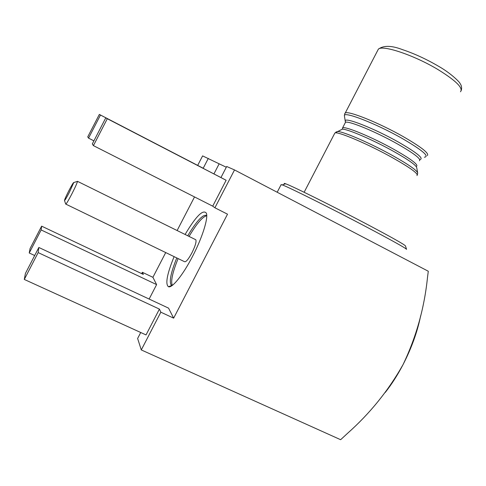<?xml version="1.0" encoding="UTF-8"?>
<svg xmlns="http://www.w3.org/2000/svg" width="486" height="486" viewBox="0 0 486 486"><rect width="100%" height="100%" fill="white"/><g stroke="black" fill="none" stroke-linecap="round" stroke-linejoin="round"><path stroke-width="0.73" d="M77.08 181.503L77.468 181.381C77.146 183.028 75.245 187.268 71.764 194.102C68.307 200.694 66.303 204.035 65.738 204.12L65.725 204.077M195.427 239.574L195.815 239.762C196.581 241.664 195.281 246.025 191.927 252.854C188.392 259.342 185.919 262.282 184.51 261.681L65.847 204.132M69.018 190.397C66.114 196.095 64.614 199.467 64.498 200.511C64.942 200.42 66.515 197.778 69.237 192.584L73.769 182.548C73.483 182.28 71.898 184.893 69.018 190.397M284.796 184.06C283.8 183.313 284.079 183.222 285.634 183.787C291.606 185.755 333.056 206.301 367.185 224.356C391.625 237.32 404.376 244.494 405.439 245.886L406.557 249.324C405.506 247.994 392.269 240.606 366.851 227.162C331.318 208.409 288.277 186.964 282.257 184.893L281.042 184.802M185.093 234.471C196.052 216.1 203.142 209.01 206.368 213.202C208.445 218.05 202.31 237.678 192.553 256.359C183.009 274.936 172.068 288.453 168.435 286.728C165.149 284.037 167.038 274.001 174.11 256.638M206.732 215.498C203.075 213.98 196.751 220.741 187.748 235.783M206.738 215.741C202.571 216.713 196.678 223.609 189.06 236.433M176.776 257.932C170.969 272.33 169.092 281.339 171.145 284.96L172.135 285.513M178.101 258.576C172.487 272.488 170.568 281.418 172.336 285.367M141.669 273.624L142.355 272.294L152.908 277.312L165.714 252.568M177.123 230.534L194.522 196.933M197.693 165.374L202.607 155.885L226.306 167.239M105.766 117.885L220.954 177.56L226.689 166.491L234.519 169.936L428.288 271.243L427.492 277.506C424.357 308.069 416.21 337.096 403.052 364.597C388.417 390.598 369.889 413.525 347.478 433.384L340.637 439.709L141.286 349.932L160.836 312.188L173.648 318.148L227.515 214.18L214.909 207.783L212.716 206.161L93.415 145.63L92.316 143.935L105.766 117.885L107.309 118.724L93.415 145.63M234.519 169.936L214.909 207.783M34.682 255.521L29.239 252.993L30.065 248.559L41.638 226.154L41.14 229.951L156.614 284.608L152.908 277.312M29.239 252.993L41.14 229.951M38.163 252.605L24.3 279.444L25.418 273.454L38.837 247.471L38.163 252.605L159.408 309.096L160.836 312.188M88.555 138.127L87.741 136.87L99.338 114.417L100.481 115.036L88.555 138.127L93.901 140.849M142.355 272.294L143.34 274.42L41.638 226.154M173.648 318.148L168.563 308.136L38.837 247.471M159.408 309.096L146.031 334.921L24.3 279.444M208.306 158.393L203.203 168.253L100.481 115.036M213.925 173.921L219.058 164.007M141.286 349.932L137.623 338.475L140.721 332.503M149.135 299.054L156.614 284.608M99.338 114.417L203.203 168.253M107.309 118.724L226.13 180.27L212.716 206.161M220.954 177.56L226.13 180.27M385.283 392.427C391.74 384.189 397.663 374.913 403.052 364.597C411.539 348.104 417.407 331.817 420.663 315.736M460.491 91.769C463.419 88.075 455.977 80.706 438.159 69.668C414.157 55.149 382.312 44.572 378.345 49.189L377.525 50.775M344.726 113.846L345.242 113.013C348.146 110.431 379.037 122.812 403.356 136.688C421.441 147.173 429.436 153.461 427.334 155.563M345.449 121.597L345.309 121.038C344.009 116.573 374.299 128.383 398.806 142.301C417.389 153.078 424.369 158.831 419.746 159.548M424.375 157.221C429.8 156.504 422.401 150.241 402.171 138.443C375.69 123.341 342.946 110.772 344.41 115.771L344.477 116.166M419.479 160.763C421.271 159.013 413.987 153.442 397.633 144.044C375.721 131.633 347.988 120.279 345.437 122.387L345.017 123.195M342.369 129.057L342.594 127.867C345.06 125.917 372.719 137.41 394.656 149.773C411.035 159.129 418.355 164.614 416.63 166.242M417.626 172.712L416.727 167.67C416.125 165.21 408.544 159.851 393.976 151.596C373.734 140.217 347.915 129.082 342.393 129.142L340.741 129.95M335.875 132.125L337.588 131.493C343.383 131.481 371.231 143.589 393.125 155.854C408.872 164.754 417.055 170.471 417.674 173.004L417.359 174.899M416.945 175.555C418.786 173.952 410.621 167.998 392.445 157.689C368.03 144.014 337.442 131.068 334.866 133.012L334.465 133.79M64.498 200.511L65.738 204.12M461.269 90.445C461.973 87.796 461.56 85.469 460.023 83.464C460.224 82.669 451.245 73.465 438.767 66.394C426.623 59.268 414.546 53.685 402.542 49.651C391.57 45.435 383.509 45.283 378.345 49.189L345.242 113.013C344.908 113.019 344.635 113.937 344.41 115.771L345.437 122.387L342.594 127.867L342.393 129.142L334.866 133.012L304.133 192.268M206.489 213.585L206.368 213.202M172.208 285.464L171.145 284.96M171.886 285.452L168.435 286.728M285.634 183.787L282.257 184.893M281.181 184.534L277.184 192.243M73.769 182.548L77.468 181.381M77.462 181.327L195.815 239.762"/></g></svg>
